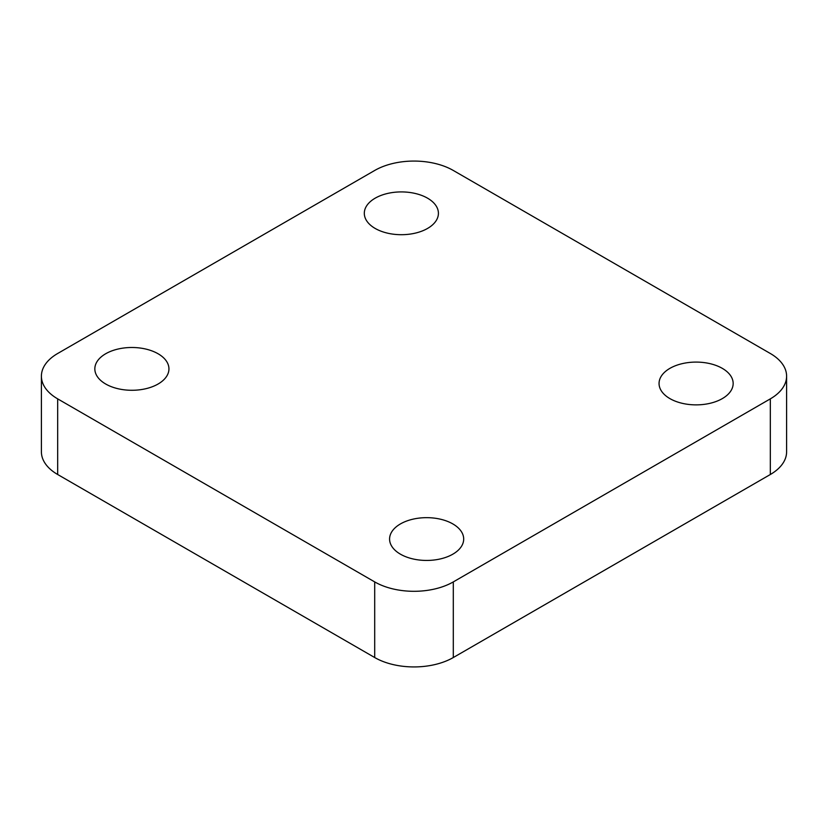 <?xml version="1.0" encoding="UTF-8"?>
<svg xmlns="http://www.w3.org/2000/svg" width="828" height="828" viewBox="0 0 828 828"><rect width="100%" height="100%" fill="white"/><g stroke="black" fill="none" stroke-linecap="round" stroke-linejoin="round"><path stroke-width="1.24" d="M427.558 198.182A37.053 21.393 0 0 0 387.183 193.545A37.053 21.393 0 0 0 364.31 213.313A37.053 21.393 0 0 0 375.156 228.435A37.053 21.393 0 0 0 415.542 233.072A37.053 21.393 0 0 0 438.416 213.313A37.053 21.393 0 0 0 427.558 198.182M158.086 353.763A37.053 21.393 0 0 0 117.711 349.116A37.053 21.393 0 0 0 94.837 368.884A37.053 21.393 0 0 0 105.694 384.016A37.053 21.393 0 0 0 146.07 388.653A37.053 21.393 0 0 0 168.943 368.884A37.053 21.393 0 0 0 158.086 353.763M452.844 523.927A37.053 21.393 0 0 0 412.458 519.291A37.053 21.393 0 0 0 389.584 539.059A37.053 21.393 0 0 0 400.441 554.18A37.053 21.393 0 0 0 440.817 558.817A37.053 21.393 0 0 0 463.69 539.059A37.053 21.393 0 0 0 452.844 523.927M722.306 368.356A37.053 21.393 0 0 0 681.93 363.72A37.053 21.393 0 0 0 659.057 383.478A37.053 21.393 0 0 0 669.914 398.61A37.053 21.393 0 0 0 710.289 403.246A37.053 21.393 0 0 0 733.163 383.478A37.053 21.393 0 0 0 722.306 368.356M770.319 353.494L453.299 170.464A55.579 32.085 0 0 0 374.701 170.464L57.681 353.494A55.579 32.085 0 0 0 41.4 376.181A55.579 32.085 0 0 0 57.681 398.868L374.701 581.908A55.579 32.085 0 0 0 453.299 581.908L770.319 398.868A55.579 32.085 0 0 0 786.6 376.181A55.579 32.085 0 0 0 770.319 353.494M786.6 376.181L786.6 451.819A55.579 32.085 180 0 1 770.319 474.506L770.319 398.868M453.299 581.908L453.299 657.535L770.319 474.506M453.299 657.535A55.579 32.085 180 0 1 374.701 657.535L374.701 581.908M57.681 398.868L57.681 474.506L374.701 657.535M57.681 474.506A55.579 32.085 180 0 1 41.4 451.819L41.4 376.181"/></g></svg>
